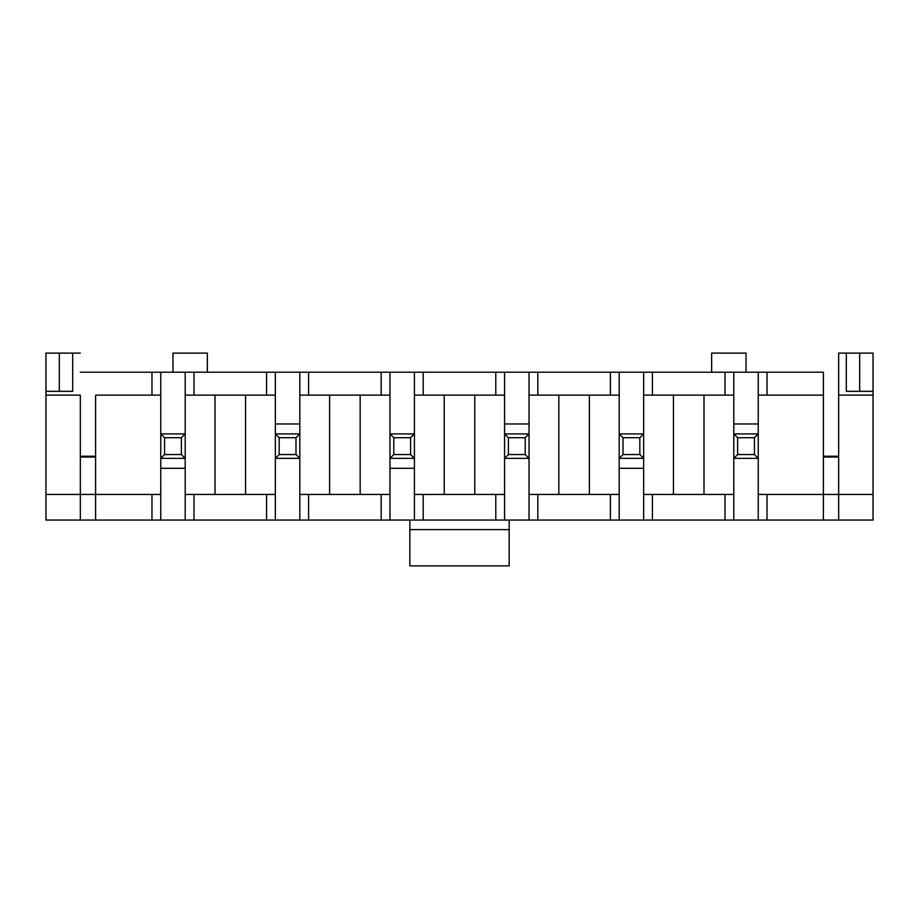 <?xml version="1.0" encoding="UTF-8"?>
<svg xmlns="http://www.w3.org/2000/svg" width="919" height="919" viewBox="0 0 919 919"><rect width="100%" height="100%" fill="white"/><g stroke="black" fill="none" stroke-linecap="round" stroke-linejoin="round"><path stroke-width="1.38" d="M846.307 391.31L859.679 391.31L859.679 353.103L846.307 353.103L846.307 391.31L846.307 353.103L838.668 353.103L838.668 395.124L873.05 395.124L873.05 391.31L873.05 520.051L733.799 520.051L758.244 520.051L758.244 494.456L767.032 494.456L767.032 520.051L823.39 520.051L823.39 372.206L767.032 372.206L823.39 372.206L823.39 395.124L767.032 395.124L823.39 395.124L823.39 494.456L767.032 494.456L823.39 494.456L823.39 520.051L873.05 520.051L873.05 494.456L823.39 494.456L838.668 494.456L838.668 520.051L838.668 353.103L873.05 353.103L873.05 391.31L873.05 353.103L859.679 353.103L859.679 391.31L873.05 391.31L846.307 391.31M45.95 391.31L59.321 391.31L59.321 353.103L45.95 353.103L45.95 391.31L45.95 353.103L80.332 353.103L59.321 353.103L59.321 391.31L72.693 391.31L72.693 353.103L72.693 391.31L45.95 391.31L45.95 395.124L45.95 391.31M704 395.124L704 494.456L704 395.124M733.799 494.456L733.799 458.351L733.799 520.051L45.95 520.051L45.95 395.124L80.332 395.124L80.332 494.456L45.95 494.456L45.95 520.051L80.332 520.051L80.332 494.456L80.332 520.051L151.968 520.051L151.968 494.456L95.61 494.456L95.61 520.051L95.61 494.456L160.756 494.456L160.756 468.288L160.756 520.051L185.201 520.051L185.201 494.456L193.989 494.456L193.989 520.051L266.579 520.051L266.579 494.456L193.989 494.456L275.355 494.456L275.355 458.351L275.355 520.051L381.178 520.051L381.178 494.456L308.6 494.456L308.6 520.051L308.6 494.456L389.966 494.456L389.966 468.288L389.966 520.051L414.423 520.051L414.423 494.456L423.211 494.456L423.211 520.051L495.789 520.051L495.789 494.456L423.211 494.456L504.577 494.456L504.577 458.351L504.577 520.051L529.034 520.051L529.034 494.456L537.822 494.456L537.822 520.051L610.4 520.051L610.4 494.456L537.822 494.456L619.188 494.456L619.188 468.288L619.188 520.051L643.645 520.051L643.645 494.456L652.421 494.456L652.421 520.051L725.011 520.051L725.011 494.456L652.421 494.456L733.799 494.456L725.011 494.456L725.011 520.051L733.799 520.051L733.799 494.456M733.799 423.969L733.799 395.124L725.011 395.124L725.011 372.206L758.244 372.206L733.799 372.206L733.799 433.906L758.244 433.906L758.244 395.124L758.244 423.969L733.799 423.969L758.244 423.969L758.244 494.456L758.244 458.351L733.799 458.351L733.799 423.969M589.389 395.124L589.389 494.456L589.389 395.124M619.188 433.906L619.188 395.124L610.4 395.124L610.4 372.206L725.011 372.206L652.421 372.206L652.421 395.124L725.011 395.124L643.645 395.124L643.645 433.906L643.645 372.206L619.188 372.206L619.188 433.906L643.645 433.906L643.645 458.351L619.188 458.351L619.188 468.288L643.645 468.288L643.645 494.456L643.645 458.351L643.645 468.288L619.188 468.288L619.188 433.906L623.013 437.72L623.013 454.537L639.819 454.537L639.819 437.72L623.013 437.72L639.819 437.72L643.645 433.906L619.188 433.906L619.188 458.351L623.013 454.537L623.013 437.72L619.188 433.906M474.778 395.124L474.778 494.456L474.778 395.124M504.577 423.969L504.577 395.124L495.789 395.124L495.789 372.206L610.4 372.206L537.822 372.206L537.822 395.124L610.4 395.124L529.034 395.124L529.034 423.969L529.034 372.206L504.577 372.206L504.577 433.906L529.034 433.906L529.034 423.969L504.577 423.969L529.034 423.969L529.034 494.456L529.034 458.351L504.577 458.351L504.577 423.969M360.168 395.124L360.168 494.456L360.168 395.124M389.966 433.906L389.966 395.124L381.178 395.124L381.178 372.206L495.789 372.206L423.211 372.206L423.211 395.124L495.789 395.124L414.423 395.124L414.423 433.906L414.423 372.206L389.966 372.206L389.966 433.906L414.423 433.906L414.423 458.351L389.966 458.351L389.966 468.288L414.423 468.288L414.423 494.456L414.423 458.351L414.423 468.288L389.966 468.288L389.966 433.906L393.791 437.72L393.791 454.537L410.598 454.537L410.598 437.72L393.791 437.72L410.598 437.72L414.423 433.906L389.966 433.906L389.966 458.351L393.791 454.537L393.791 437.72L389.966 433.906M758.244 372.206L767.032 372.206L767.032 395.124L758.244 395.124L758.244 372.206L758.244 395.124L767.032 395.124L767.032 372.206L758.244 372.206M80.332 372.206L381.178 372.206L308.6 372.206L308.6 395.124L381.178 395.124L299.812 395.124L299.812 423.969L299.812 395.124L308.6 395.124L308.6 372.206L275.355 372.206L275.355 395.124L266.579 395.124L266.579 372.206L193.989 372.206L193.989 395.124L266.579 395.124L185.201 395.124L185.201 433.906L185.201 372.206L160.756 372.206L160.756 395.124L151.968 395.124L151.968 372.206L80.332 372.206M673.443 494.456L673.443 395.124L673.443 494.456M444.222 494.456L444.222 395.124L444.222 494.456M558.832 494.456L558.832 395.124L558.832 494.456M329.611 494.456L329.611 395.124L329.611 494.456M299.812 458.351L299.812 494.456L308.6 494.456L299.812 494.456L299.812 520.051L299.812 458.351L275.355 458.351L275.355 433.906L299.812 433.906L299.812 423.969L275.355 423.969L275.355 395.124L275.355 433.906L275.355 423.969L299.812 423.969L299.812 458.351L295.987 454.537L295.987 437.72L279.181 437.72L279.181 454.537L295.987 454.537L279.181 454.537L275.355 458.351L299.812 458.351L299.812 433.906L295.987 437.72L295.987 454.537L299.812 458.351M245.557 395.124L245.557 494.456L245.557 395.124M823.39 456.249L838.668 456.249L823.39 456.249M80.332 456.249L95.61 456.249L80.332 456.249M838.668 457.019L823.39 457.019L838.668 457.019M95.61 395.124L151.968 395.124L95.61 395.124L95.61 494.456L95.61 395.124M160.756 433.906L160.756 395.124L160.756 433.906L185.201 433.906L185.201 458.351L160.756 458.351L160.756 468.288L185.201 468.288L185.201 494.456L185.201 458.351L185.201 468.288L160.756 468.288L160.756 433.906L164.57 437.72L164.57 454.537L181.376 454.537L181.376 437.72L164.57 437.72L181.376 437.72L185.201 433.906L160.756 433.906L160.756 458.351L164.57 454.537L164.57 437.72L160.756 433.906M215 494.456L215 395.124L215 494.456M95.61 494.456L80.332 494.456L80.332 395.124L45.95 395.124L45.95 494.456L95.61 494.456M509.16 565.897L409.84 565.897L509.16 565.897L509.16 529.608L409.84 529.608L409.84 565.897L409.84 529.608L509.16 529.608L509.16 520.051L509.16 565.897M409.84 520.051L409.84 529.608L409.84 520.051M95.61 457.019L80.332 457.019L95.61 457.019M207.361 353.103L207.361 372.206L207.361 353.103L172.979 353.103L172.979 372.206L172.979 353.103L207.361 353.103M746.021 353.103L711.639 353.103L711.639 372.206L711.639 353.103L746.021 353.103L746.021 372.206L746.021 353.103M873.05 395.124L838.668 395.124L838.668 494.456L873.05 494.456L873.05 395.124M151.968 372.206L151.968 395.124L160.756 395.124L160.756 372.206L151.968 372.206M151.968 494.456L151.968 520.051L160.756 520.051L160.756 494.456L151.968 494.456M185.201 372.206L185.201 395.124L193.989 395.124L193.989 372.206L185.201 372.206M185.201 494.456L185.201 520.051L193.989 520.051L193.989 494.456L185.201 494.456M266.579 372.206L266.579 395.124L275.355 395.124L275.355 372.206L266.579 372.206M266.579 494.456L266.579 520.051L275.355 520.051L275.355 494.456L266.579 494.456M299.812 372.206L299.812 395.124L299.812 372.206M381.178 372.206L381.178 395.124L389.966 395.124L389.966 372.206L381.178 372.206M381.178 494.456L381.178 520.051L389.966 520.051L389.966 494.456L381.178 494.456M414.423 372.206L414.423 395.124L423.211 395.124L423.211 372.206L414.423 372.206M414.423 494.456L414.423 520.051L423.211 520.051L423.211 494.456L414.423 494.456M610.4 372.206L610.4 395.124L619.188 395.124L619.188 372.206L610.4 372.206M610.4 494.456L610.4 520.051L619.188 520.051L619.188 494.456L610.4 494.456M643.645 372.206L643.645 395.124L652.421 395.124L652.421 372.206L643.645 372.206M643.645 494.456L643.645 520.051L652.421 520.051L652.421 494.456L643.645 494.456M495.789 372.206L495.789 395.124L504.577 395.124L504.577 372.206L495.789 372.206M495.789 494.456L495.789 520.051L504.577 520.051L504.577 494.456L495.789 494.456M529.034 372.206L529.034 395.124L537.822 395.124L537.822 372.206L529.034 372.206M529.034 494.456L529.034 520.051L537.822 520.051L537.822 494.456L529.034 494.456M725.011 372.206L725.011 395.124L733.799 395.124L733.799 372.206L725.011 372.206M758.244 494.456L758.244 520.051L767.032 520.051L767.032 494.456L758.244 494.456M185.201 433.906L181.376 437.72L181.376 454.537L185.201 458.351L185.201 433.906M164.57 454.537L160.756 458.351L185.201 458.351L181.376 454.537L164.57 454.537M275.355 458.351L279.181 454.537L279.181 437.72L275.355 433.906L275.355 458.351M295.987 437.72L299.812 433.906L275.355 433.906L279.181 437.72L295.987 437.72M414.423 433.906L410.598 437.72L410.598 454.537L414.423 458.351L414.423 433.906M393.791 454.537L389.966 458.351L414.423 458.351L410.598 454.537L393.791 454.537M525.208 454.537L525.208 437.72L508.402 437.72L508.402 454.537L525.208 454.537L508.402 454.537L504.577 458.351L529.034 458.351L525.208 454.537L529.034 458.351L529.034 433.906L525.208 437.72L525.208 454.537M504.577 458.351L508.402 454.537L508.402 437.72L504.577 433.906L504.577 458.351M525.208 437.72L529.034 433.906L504.577 433.906L508.402 437.72L525.208 437.72M643.645 433.906L639.819 437.72L639.819 454.537L643.645 458.351L643.645 433.906M623.013 454.537L619.188 458.351L643.645 458.351L639.819 454.537L623.013 454.537M754.43 454.537L754.43 437.72L737.624 437.72L737.624 454.537L754.43 454.537L737.624 454.537L733.799 458.351L758.244 458.351L754.43 454.537L758.244 458.351L758.244 433.906L754.43 437.72L754.43 454.537M733.799 458.351L737.624 454.537L737.624 437.72L733.799 433.906L733.799 458.351M754.43 437.72L758.244 433.906L733.799 433.906L737.624 437.72L754.43 437.72"/></g></svg>
